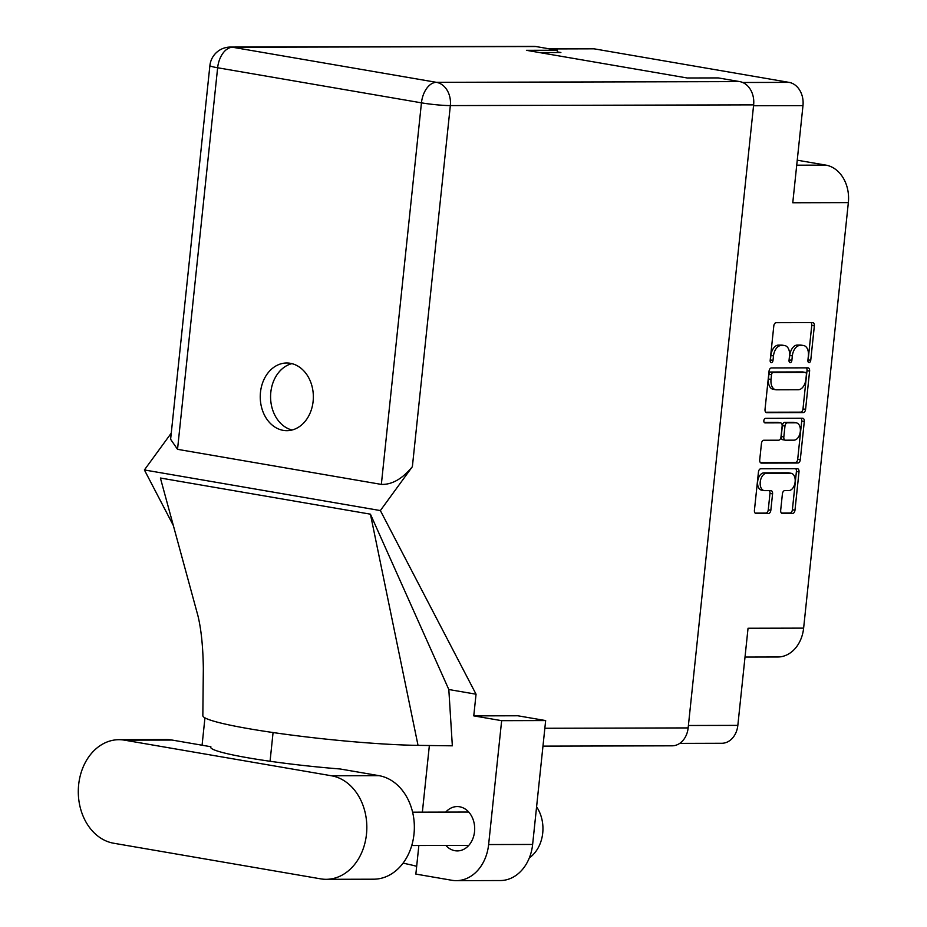 <?xml version="1.0" encoding="UTF-8"?>
<svg xmlns="http://www.w3.org/2000/svg" width="927" height="927" viewBox="0 0 927 927"><rect width="100%" height="100%" fill="white"/><g stroke="black" fill="none" stroke-linecap="round" stroke-linejoin="round"><path stroke-width="1.39" d="M791.183 473.291L788.587 472.84A8.749 5.377 99.8 0 0 788.008 472.793L763.975 472.851A8.749 5.377 99.8 0 0 757.649 481.542A8.749 5.377 99.8 0 0 761.588 490.151L764.172 490.603A8.749 5.377 99.8 0 0 764.752 490.65L770.882 490.638A3.268 2.005 99.8 0 1 771.102 490.65A3.268 2.005 99.8 0 1 772.573 493.871L770.847 510.244A3.268 2.005 99.8 0 1 768.483 513.5L756.108 513.523A3.268 2.005 99.8 0 1 755.899 513.512A3.268 2.005 99.8 0 1 754.427 510.29L758.448 472.017A3.268 2.005 99.8 0 1 760.812 468.772L797.313 468.691A3.268 2.005 99.8 0 1 797.533 468.703A3.268 2.005 99.8 0 1 799.004 471.924L794.984 510.186A3.268 2.005 99.8 0 1 792.62 513.442L782.376 513.465A3.268 2.005 99.8 0 1 782.156 513.442A3.268 2.005 99.8 0 1 780.685 510.221L782.411 493.848A3.268 2.005 99.8 0 1 784.775 490.603L788.784 490.592A8.749 5.377 99.8 0 0 795.065 482.364A8.749 5.377 99.8 0 0 791.183 473.291A8.749 5.377 99.8 0 0 790.604 473.245L766.571 473.303A8.749 5.377 99.8 0 0 760.233 481.982A8.749 5.377 99.8 0 0 764.172 490.603M763.848 420.626A2.294 1.402 99.8 0 0 764.879 422.874A2.294 1.402 99.8 0 0 765.03 422.897L780.441 422.851A3.268 2.005 99.8 0 1 780.65 422.874A3.268 2.005 99.8 0 1 782.133 426.096L780.986 436.953A3.268 2.005 99.8 0 1 778.622 440.209L763.813 440.244A3.268 2.005 99.8 0 0 761.449 443.488L759.723 459.862A3.268 2.005 99.8 0 0 761.194 463.083A3.268 2.005 99.8 0 0 761.415 463.106L797.915 463.013A3.268 2.005 99.8 0 0 800.279 459.769L804.3 421.507A3.268 2.005 99.8 0 0 802.828 418.286A3.268 2.005 99.8 0 0 802.62 418.262L765.505 418.355A2.294 1.402 99.8 0 0 763.848 420.626M745.018 657.069L777.776 657A33.337 26.165 -90.1 0 0 803.628 628.124L848.344 202.619L792.77 202.758L802.979 105.632A20.672 16.223 -90.1 0 0 789.051 82.376L594.056 48.818A20.672 16.223 -90.1 0 0 591.855 48.633L548.68 48.737M539.526 52.572L560.881 52.515L557.254 51.889M766.71 412.677L803.211 412.585A3.268 2.005 99.8 0 0 805.586 409.34L809.607 371.078A3.268 2.005 99.8 0 0 808.135 367.857A3.268 2.005 99.8 0 0 807.915 367.845L771.415 367.926A3.268 2.005 99.8 0 0 769.051 371.171L765.018 409.444A3.268 2.005 99.8 0 0 766.502 412.654A3.268 2.005 99.8 0 0 766.71 412.677L766.293 412.608M808.367 355.841L807.904 360.302A2.294 1.402 99.8 0 0 808.935 362.561A2.294 1.402 99.8 0 0 810.743 360.302L814.358 325.84A3.268 2.005 99.8 0 0 812.886 322.619A3.268 2.005 99.8 0 0 812.678 322.608L776.166 322.689A3.268 2.005 99.8 0 0 773.802 325.945L770.175 360.394A2.294 1.402 99.8 0 0 771.206 362.642A2.294 1.402 99.8 0 0 773.014 360.383L773.489 355.922A10.475 6.431 99.8 0 1 781.067 345.539L784.103 345.528A10.475 6.431 99.8 0 1 784.798 345.586A10.475 6.431 99.8 0 1 789.503 355.887L789.039 360.348A2.294 1.402 99.8 0 0 790.071 362.608A2.294 1.402 99.8 0 0 791.878 360.336L792.342 355.887A10.475 6.431 99.8 0 1 799.931 345.493L802.967 345.481A10.475 6.431 99.8 0 1 803.651 345.539A10.475 6.431 99.8 0 1 808.367 355.841M679.734 743.384L721.809 743.28A20.672 16.223 -90.1 0 0 737.834 725.377L748.043 628.251L803.628 628.124M797.243 160.197L825.887 165.122A33.337 26.165 -90.1 0 1 848.344 202.619M803.651 345.539L801.055 345.099A10.475 6.431 99.8 0 0 800.372 345.041L802.967 345.481M789.028 360.916A2.294 1.402 99.8 0 0 789.283 359.896L789.758 355.435A10.475 6.431 99.8 0 1 797.336 345.041L800.372 345.041M784.798 345.586L782.203 345.134A10.475 6.431 99.8 0 0 781.519 345.087L784.103 345.528M770.163 360.962A2.294 1.402 99.8 0 0 770.43 359.943L770.893 355.481A10.475 6.431 99.8 0 1 778.471 345.087L781.519 345.087M807.88 360.881A2.294 1.402 99.8 0 0 808.147 359.85L811.762 325.4A3.268 2.005 99.8 0 0 811.067 322.608M765.725 412.225L800.627 412.144A3.268 2.005 99.8 0 0 802.991 408.9L807.011 370.638A3.268 2.005 99.8 0 0 806.316 367.845M806.386 374.647A2.294 1.402 99.8 0 0 805.354 372.399A2.294 1.402 99.8 0 0 805.215 372.387L773.164 372.457A2.294 1.402 99.8 0 0 771.507 374.74L771.021 379.433A10.475 6.431 99.8 0 0 775.725 389.746A10.475 6.431 99.8 0 0 776.409 389.803L798.321 389.746A10.475 6.431 99.8 0 0 805.899 379.352L806.386 374.647M802.909 371.994A2.294 1.402 99.8 0 0 802.77 371.947A2.294 1.402 99.8 0 0 802.62 371.936L805.215 372.387M775.725 389.746L773.141 389.294A10.475 6.431 99.8 0 1 768.425 378.992L768.912 374.288A2.294 1.402 99.8 0 1 770.58 372.017L802.62 371.936M801.009 418.274A3.268 2.005 99.8 0 1 801.716 421.055L797.695 459.317L800.279 459.769M760.43 462.654L795.32 462.573A3.268 2.005 99.8 0 0 797.695 459.317M778.274 422.48A3.268 2.005 99.8 0 0 778.066 422.422A3.268 2.005 99.8 0 0 777.846 422.411L764.23 422.445M793.976 440.163A8.749 5.377 99.8 0 0 800.256 431.947A8.749 5.377 99.8 0 0 796.374 422.863A8.749 5.377 99.8 0 0 795.806 422.816L787.336 422.839A3.268 2.005 99.8 0 0 784.972 426.084L783.825 436.953A3.268 2.005 99.8 0 0 785.296 440.174A3.268 2.005 99.8 0 0 785.517 440.186L793.976 440.163M796.374 422.863L793.779 422.422A8.749 5.377 99.8 0 0 793.211 422.376L795.806 422.816M785.088 440.116L782.921 439.746A3.268 2.005 99.8 0 1 782.701 439.722A3.268 2.005 99.8 0 1 781.229 436.501L782.376 425.644A3.268 2.005 99.8 0 1 784.74 422.388L793.211 422.376M755.123 513.071L765.887 513.048A3.268 2.005 99.8 0 0 768.263 509.804L769.978 493.431A3.268 2.005 99.8 0 0 769.283 490.638M781.391 513.013L790.024 512.99A3.268 2.005 99.8 0 0 792.388 509.746L796.409 471.484A3.268 2.005 99.8 0 0 795.714 468.691M326.142 879.317L373.662 879.202A52.005 40.811 -90.1 0 0 414.265 830.638A52.005 40.811 -90.1 0 0 378.958 775.656L340.139 768.981A101.344 8.528 -174 0 1 210.661 747.174A101.344 8.528 -174 0 1 210.858 746.733L172.04 740.047A52.005 40.811 -90.1 0 0 166.501 739.584L118.98 739.688A52.005 40.811 -90.1 0 0 78.656 784.729A52.005 40.811 -90.1 0 0 113.685 843.234L320.603 878.842A52.005 40.811 -90.1 0 0 326.142 879.317A52.005 40.811 -90.1 0 0 366.744 830.754A52.005 40.811 -90.1 0 0 331.437 775.772L124.519 740.163A52.005 40.811 -90.1 0 0 118.98 739.688M536.582 806.826A33.337 26.165 89.9 0 1 542.724 833.06A33.337 26.165 89.9 0 1 529.34 857.857M445.852 845.436A22.167 17.393 -90.1 0 0 457.335 850.905A22.167 17.393 -90.1 0 0 474.531 831.704A22.167 17.393 -90.1 0 0 457.231 806.571A22.167 17.393 -90.1 0 0 445.771 812.098M313.117 401.368A33.835 26.559 -90.1 0 0 286.721 363.002A33.835 26.559 -90.1 0 0 260.475 392.306A33.835 26.559 -90.1 0 0 286.883 430.673A33.835 26.559 -90.1 0 0 313.117 401.368M292.04 430.012A33.835 26.559 89.9 0 1 270.811 392.283A33.835 26.559 89.9 0 1 291.889 363.627M545.655 720.569L501.646 720.673L473.767 715.876L517.776 715.771L545.655 720.569L532.631 844.451A41.669 32.7 89.9 0 1 500.313 880.546L456.304 880.65A41.669 32.7 -90.1 0 0 488.622 844.555L532.631 844.451M473.767 715.876L476.049 694.207L380.36 510.568L412.376 466.663C402.341 478.853 391.994 484.775 381.345 484.404L421.449 102.839L217.636 67.764A20.672 12.688 99.8 0 1 232.596 47.254A20.672 16.223 -90.1 0 0 230.394 47.068L533.697 46.35A20.672 16.223 89.9 0 1 535.899 46.535L232.596 47.254L436.408 82.329L739.711 81.611A20.672 16.223 89.9 0 1 753.639 104.867L688.147 727.915A20.672 16.223 89.9 0 1 672.121 745.818L542.967 746.131M173.337 525.505L144.392 469.954L171.263 433.129M204.948 717.857L202.074 745.215M270.058 761.264L273.071 732.539M456.304 880.65A41.669 32.7 -90.1 0 1 451.866 880.279L415.852 874.08L418.853 845.494M501.646 720.673L488.622 844.555M476.049 694.207L448.819 689.526L452.341 745.818L418.031 745.366A125.006 10.51 -174 0 1 281.391 733.721A125.006 10.51 -174 0 1 202.839 715.667L203.337 668.437C203.025 646.861 201.229 629.34 197.961 615.864L198.054 616.235M429.363 745.517L422.364 812.156M197.961 615.864L160.394 478.019L370.429 514.172L418.031 745.366M448.819 689.526L370.429 514.172M380.36 510.568L144.392 469.954M557.185 52.526L557.428 50.243L535.899 46.535M739.711 81.611L718.193 77.914L687.197 77.984L526.432 50.313L557.428 50.243M381.345 484.404L177.532 449.328L170.614 439.282L209.896 65.574A20.672 1.738 6 0 0 217.636 67.764L177.532 449.328M403.06 863.164A101.344 8.528 -174 0 1 416.675 866.316M210.858 746.733L210.765 747.649M763.975 472.851L766.571 473.303M789.051 82.376L742.666 82.491M594.056 48.818L549.769 48.922M802.979 105.632L753.547 105.748M737.834 725.377L688.402 725.493M797.336 345.041L799.931 345.493M789.758 355.435L792.342 355.887M789.283 359.896L791.878 360.336M778.471 345.087L781.067 345.539M770.893 355.481L773.489 355.922M770.43 359.943L773.014 360.383M811.762 325.4L814.358 325.84M808.147 359.85L810.743 360.302M800.627 412.144L803.211 412.585M807.011 370.638L809.607 371.078M802.991 408.9L805.586 409.34M770.58 372.017L773.164 372.457M768.912 374.288L771.507 374.74M768.425 378.992L771.021 379.433M801.716 421.055L804.3 421.507M795.32 462.573L797.915 463.013M777.846 422.411L780.441 422.851M784.74 422.388L787.336 422.839M782.376 425.644L784.972 426.084M781.229 436.501L783.825 436.953M788.008 472.793L790.604 473.245M769.978 493.431L772.573 493.871M768.263 509.804L770.847 510.244M765.887 513.048L768.483 513.5M796.409 471.484L799.004 471.924M792.388 509.746L794.984 510.186M790.024 512.99L792.62 513.442M796.722 165.191L825.887 165.122M172.04 740.047L124.519 740.163M544.844 728.263L688.147 727.915M753.639 104.867L450.337 105.585L412.376 466.663M421.449 102.839A20.672 1.738 6 0 0 450.337 105.585A20.672 16.223 89.9 0 0 436.408 82.329A20.672 12.688 99.8 0 0 421.449 102.839M378.958 775.656L331.437 775.772M802.77 371.947L805.354 372.399M778.066 422.422L780.65 422.874M782.701 439.722L785.296 440.174M411.762 845.517L468.795 845.378M230.394 47.068A20.672 20.672 0 0 0 209.896 65.574M412.608 812.179L468.714 812.04"/></g></svg>
